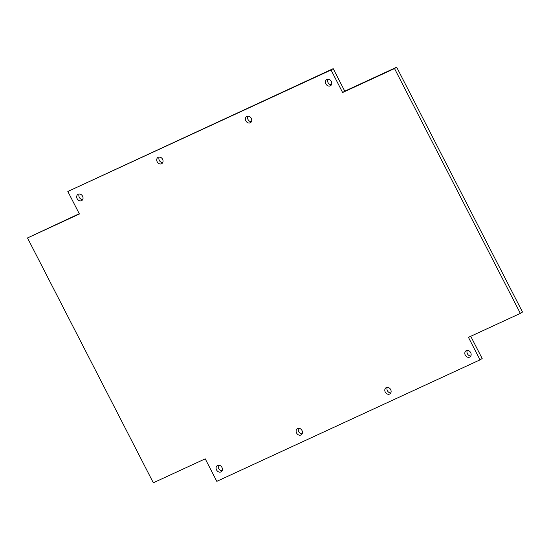 <?xml version="1.0" encoding="UTF-8"?>
<svg xmlns="http://www.w3.org/2000/svg" width="550" height="550" viewBox="0 0 550 550"><rect width="100%" height="100%" fill="white"/><g stroke="black" fill="none" stroke-linecap="round" stroke-linejoin="round"><path stroke-width="0.82" d="M390.782 392.947A3.644 2.97 58 0 1 387.406 390.727A3.644 2.97 58 0 1 387.283 387.358M385.254 392.074A3.644 2.97 58 0 1 386.024 387.736A3.644 2.97 58 0 1 390.665 389.579A3.644 2.97 58 0 1 389.895 393.91A3.644 2.97 58 0 1 385.254 392.074M245.864 120.842A3.644 2.97 58 0 1 246.634 116.504A3.644 2.97 58 0 1 251.268 118.346A3.644 2.97 58 0 1 250.498 122.684A3.644 2.97 58 0 1 245.864 120.842M216.556 469.934A3.644 2.97 58 0 1 217.333 465.596A3.644 2.97 58 0 1 221.966 467.438A3.644 2.97 58 0 1 221.196 471.776A3.644 2.97 58 0 1 216.556 469.934M296.581 433.001A3.644 2.97 58 0 1 297.351 428.663A3.644 2.97 58 0 1 301.991 430.506A3.644 2.97 58 0 1 301.221 434.844A3.644 2.97 58 0 1 296.581 433.001M465.279 355.135A3.644 2.97 58 0 1 466.049 350.797A3.644 2.97 58 0 1 470.683 352.639A3.644 2.97 58 0 1 469.913 356.978A3.644 2.97 58 0 1 465.279 355.135M325.889 83.903A3.644 2.97 58 0 1 326.659 79.571A3.644 2.97 58 0 1 331.293 81.407A3.644 2.97 58 0 1 330.522 85.745A3.644 2.97 58 0 1 325.889 83.903M157.19 161.769A3.644 2.97 58 0 1 157.96 157.431A3.644 2.97 58 0 1 162.594 159.273A3.644 2.97 58 0 1 161.824 163.611A3.644 2.97 58 0 1 157.19 161.769M77.165 198.701A3.644 2.97 58 0 1 77.935 194.37A3.644 2.97 58 0 1 82.576 196.206A3.644 2.97 58 0 1 81.799 200.544A3.644 2.97 58 0 1 77.165 198.701M520.355 313.383L468.442 337.343L480.019 359.858L216.803 481.346L205.232 458.831L153.326 482.79L27.5 237.958L79.406 213.998L67.836 191.482L331.045 69.994L342.616 92.51L394.522 68.558L520.355 313.383L522.5 312.043L396.674 67.21L394.522 68.558M251.391 121.715A3.644 2.97 58 0 1 248.009 119.494A3.644 2.97 58 0 1 247.892 116.126M222.083 470.807A3.644 2.97 58 0 1 218.708 468.593A3.644 2.97 58 0 1 218.591 465.224M302.108 433.874A3.644 2.97 58 0 1 298.732 431.654A3.644 2.97 58 0 1 298.609 428.285M470.807 356.008A3.644 2.97 58 0 1 467.424 353.794A3.644 2.97 58 0 1 467.308 350.426M331.409 84.776A3.644 2.97 58 0 1 328.034 82.562A3.644 2.97 58 0 1 327.917 79.193M162.718 162.642A3.644 2.97 58 0 1 159.335 160.421A3.644 2.97 58 0 1 159.218 157.053M82.692 199.574A3.644 2.97 58 0 1 79.317 197.361A3.644 2.97 58 0 1 79.193 193.992M470.738 336.284L482.164 358.518L480.019 359.858M27.5 237.958L79.262 213.716M67.836 191.482L333.197 68.654L344.768 91.169L396.674 67.21M333.197 68.654L331.045 69.994M344.768 91.169L342.616 92.51"/></g></svg>
